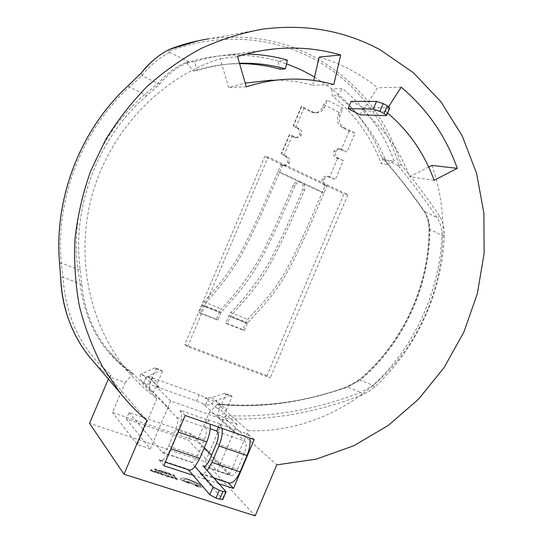 <?xml version="1.0" encoding="UTF-8"?>
<svg xmlns="http://www.w3.org/2000/svg" width="543" height="543" viewBox="0 0 543 543"><rect width="100%" height="100%" fill="white"/><g stroke="black" fill="none" stroke-linecap="round" stroke-linejoin="round"><path stroke-width="0.41" stroke-dasharray="2.71 2.04" d="M247.282 323.519L244.296 330.558L227.198 323.818L230.66 315.978C243.929 300.924 254.362 290.749 266.783 270.02C279.19 248.993 293.804 215.381 304.603 189.962C305.661 186.683 304.813 184.22 302.078 182.557L301.06 182.204C298.399 181.817 296.403 182.923 295.08 185.53C284.233 211.051 269.559 244.798 257.172 265.948C244.771 286.785 234.42 297.055 221.239 312.232L217.763 320.105L200.279 313.209L203.774 305.281C217.18 289.426 227.741 278.674 240.63 256.153C253.595 233.11 268.873 197.428 279.645 172.056L282.645 164.984L284.444 165.69C286.643 165.954 288.272 165.018 289.331 162.9L289.351 162.866C290.233 160.104 289.514 158.013 287.199 156.594L281.532 153.893L289.752 134.542L296.695 137.671C298.752 137.786 300.265 136.856 301.243 134.868L301.256 134.834C302.139 132.071 301.426 129.967 299.125 128.515L293.485 125.745L301.704 106.408L312.877 112.007L316.019 112.856C319.868 112.869 322.691 111.003 324.49 107.256L327.449 100.285L343.067 108.24L340.128 115.164C338.377 120.655 339.735 124.836 344.208 127.707L354.973 133.096L346.963 151.999L340.359 148.979C338.343 148.843 336.85 149.766 335.879 151.748L335.866 151.782C334.997 154.504 335.676 156.56 337.902 157.959L343.319 160.592L335.296 179.502L328.943 176.604C326.811 176.346 325.216 177.262 324.164 179.366L324.151 179.4C323.282 182.122 323.967 184.165 326.207 185.53L327.001 185.903L324.056 192.84C313.508 217.743 298.528 252.739 285.503 275.22C272.532 297.177 261.57 307.481 247.737 322.78L247.282 323.519L230.212 316.732M281.532 153.893L285.442 156.357C287.756 157.769 288.469 159.852 287.586 162.601L287.573 162.635C286.521 164.746 284.892 165.676 282.706 165.411L280.907 164.705L277.921 171.751C267.278 196.844 252.013 232.397 239.728 254.178C227.619 275.437 217.383 285.951 203.917 301.915L198.948 312.354L216.379 319.223L219.386 312.137L221.327 308.865C233.755 296.078 245.388 281.091 256.242 263.912C267.923 244.011 282.482 210.657 293.301 185.17C294.618 182.577 296.607 181.471 299.261 181.864L300.279 182.21C303.008 183.86 303.842 186.324 302.797 189.588C292.025 214.967 277.527 248.178 265.819 267.977C254.945 285.055 243.244 299.933 230.714 312.619L228.773 315.87L225.773 322.929L242.816 329.649L245.796 322.637L247.744 319.42C261.645 304.005 272.26 293.946 284.444 273.21C296.79 251.945 311.757 217.098 322.182 192.46L325.114 185.55L324.32 185.177C322.094 183.812 321.408 181.783 322.27 179.075L322.291 179.041C323.336 176.943 324.918 176.027 327.049 176.292L335.296 179.502M244.296 330.558L242.816 329.649M225.773 322.929L227.198 323.818M327.449 100.285C326.18 100.55 324.924 101.996 323.696 104.623L322.59 107.229C320.804 110.955 317.988 112.815 314.153 112.801L311.017 111.96L303.876 108.383L301.704 106.408M354.973 133.096L349.156 131.046L342.246 127.591C337.794 124.727 336.436 120.566 338.18 115.102L339.273 112.516C340.502 109.91 341.764 108.485 343.067 108.24M343.319 160.592L335.968 157.714C333.748 156.33 333.076 154.28 333.938 151.572L333.959 151.538C334.922 149.563 336.409 148.639 338.418 148.775L346.963 151.999M293.485 125.745L297.32 128.392C299.614 129.838 300.327 131.935 299.444 134.684L299.431 134.718C298.46 136.7 296.953 137.63 294.903 137.515L291.991 136.347L289.752 134.542M200.279 313.209L198.948 312.354M217.763 320.105L216.379 319.223M282.645 164.984L280.907 164.705M327.001 185.903L325.114 185.55M287.39 60.117L277.765 61.04C248.884 52.881 219.304 53.18 189.039 61.943L169.694 52.352L168.887 51.49C217.003 32.553 269.912 36.028 312.313 58.155C354.627 80.608 385.598 120.336 399.078 165.71L398.134 165.663C411.343 181.525 424.341 198.867 437.108 217.682C440.244 222.454 441.853 228.291 441.941 235.187C439.837 291.72 414.479 347.194 373.068 385.306L360.925 392.399C314.512 410.108 269.525 417.832 225.969 415.558L225.175 418.544L276.76 464.862M225.175 418.544C269.321 420.906 314.892 413.087 361.889 395.094L368.616 391.673L374.772 386.976C416.576 348.463 442.178 292.439 444.323 235.343C444.473 227.788 442.912 221.415 439.633 216.216C426.988 197.543 414.119 180.31 401.019 164.515C386.487 116.901 357.362 80.9 313.657 56.513C281.437 39.687 246.441 33.815 208.668 38.892L261.991 29.247M162.927 473.917L165.601 475.641L165.758 474.826L166.484 475.064L166.117 475.98L167.543 476.93L163.599 474.134M171.5 476.652L173.061 477.433L171.242 476.971L174.025 478.369L171.296 477.65L170.488 476.53L171.5 476.652L173.047 477.446L171.235 476.992L174.018 478.39L171.289 477.664L170.482 476.544L171.493 476.673M174.887 478.804L176.814 479.259L174.262 477.786L176.102 478.376L175.599 477.759L173.441 476.897L176.081 477.745L177.663 479.7L174.88 478.824L176.808 479.279L176.285 478.6M169.857 474.921L168.154 474.114L170.74 474.894L170.807 474.507L167.129 472.817L168.072 472.878L170.176 473.767L171.656 475.098L168.344 474.351M225.969 415.558L224.042 417.526L205.234 461.876L89.52 423.323M205.234 461.876L255.176 515.85M172.464 475.743L174.33 476.177L172.952 474.48L173.611 474.691L175.165 476.611L172.287 475.519M164.604 473.204L166.538 473.666L164.19 472.424L165.859 472.804L165.371 472.193L163.219 471.331L165.859 472.186L167.38 474.1L164.597 473.218L166.538 473.666L164.19 472.424M163.633 472.885L159.988 471.507L158.542 470.252L162.133 470.978L163.626 472.905L158.651 470.564L158.902 470.143L162.119 470.998L163.626 472.905M154.456 469.926L154.972 468.663L159.133 471.433L155.332 469.81L154.456 469.926L154.965 468.677L159.126 471.453L157.484 470.53L154.456 469.926M170.169 477.08L168.262 476.632L167.563 476.082L168.914 476.13L167.02 475.254L169.599 476.367L168.296 476.435L170.38 477.317L168.276 476.618L167.57 476.068L168.921 476.109L167.02 475.254L168.954 475.919L169.599 476.51L168.303 476.421L170.176 477.066M160.321 473.964L162.459 474.636L159.907 473.177L161.773 473.781L161.298 473.143L159.113 472.288L161.787 473.157L163.3 475.091L160.49 474.188L162.459 474.636L159.913 473.163L161.78 473.761L161.298 473.143L159.119 472.274L161.794 473.136L163.307 475.077L160.328 473.951M159.513 473.849L154.49 471.487L154.755 471.059L158.02 471.915L159.506 473.869L155.821 472.478L154.368 471.209L158.006 471.935L159.506 473.869M150.221 470.862L150.764 469.58L151.49 469.81L154.959 472.383L151.11 470.747L150.214 470.876L150.757 469.593L154.945 472.403L151.103 470.761L150.214 470.876M180.29 479.116L180.1 478.573L183.446 478.016L187.729 478.885L200 484.139L203.028 486.263L203.333 486.99L202.844 487.302L197.937 486.908L187.104 481.539L187.613 481.166L199.709 486.1L200.944 485.951L196.003 482.971L188.38 479.693C186.174 479.021 184.946 478.919 184.695 479.401L184.776 479.781L182.55 479.856L189.378 483.161L188.686 483.256L182.713 480.867L180.29 479.116L180.093 478.587L183.439 478.037L187.722 478.906L199.994 484.159L203.021 486.277L203.326 487.01L197.93 486.928L187.097 481.553L187.606 481.179L199.702 486.121L200.937 485.971L200.754 485.523L188.373 479.713C186.168 479.035 184.939 478.94 184.688 479.415L184.769 479.802L182.543 479.876L189.371 483.175L188.679 483.27L182.706 480.888L180.29 479.116M388.659 106.577L385.571 111.356L387.587 113.012M219.107 483.745L205.24 479.225L199.743 473.001L227.605 482.13L228.97 483.032M193.05 475.247L205.24 479.225L222.827 499.458M360.26 114.844L363.342 107.589L351.192 101.344M228.209 482.781L227.605 482.13M188.278 469.702L187.729 469.064L188.978 469.933M163.823 465.724L158.923 459.622L187.729 469.064M218.381 427.083L219.759 423.845L222.073 428.373M195.018 466.586L191.475 462.283C193.396 462.548 195.399 460.41 197.476 455.862L204.446 439.443C206.611 433.728 206.924 429.73 205.383 427.456L204.806 426.886L210.175 428.753M219.759 423.845L207.867 419.671L204.806 426.886M207.867 419.671L210.093 424.185M199.743 473.001L201.032 473.876C202.79 474.385 204.833 473.286 207.154 470.584M220.363 424.402L247.968 434.095L249.848 438.079M149.712 384.356L152.461 377.887C148.863 376.625 146.868 376.224 146.481 376.693L143.773 383.053L149.712 384.356L196.546 401.08L203.082 403.897L232.472 430.748L234.087 431.312L244.947 441.208C246.671 443.516 246.474 447.48 244.37 453.113L237.529 469.267C235.472 473.727 233.415 475.804 231.359 475.485L220.173 464.136L217.241 471.046L188.258 440.04L126.336 418.999L129.098 412.504L190.953 433.708L188.258 440.04M146.481 376.693L143.773 383.053L142.144 381.695C140.386 379.659 139.768 377.256 140.291 374.473L149.637 377.833L159.35 387.498L156.092 386.338L170.692 400.965L237.019 424.402L234.162 431.135L216.935 415.456C221.266 415.68 224.463 413.732 226.533 409.612L215.999 400.456L230.85 395.467L224.707 393.234L225.936 394.245L221.055 405.757C220.024 407.684 218.524 408.411 216.555 407.936L205.186 397.822L208.193 398.901L199.24 394.734L196.546 401.08M237.019 424.402L219.657 409.042L216.935 415.456M156.092 386.338L153.296 392.915L167.746 407.881L169.375 408.655L144.519 382.991M170.692 400.965L167.746 407.881M129.098 412.504L162.662 452.74C164.481 452.971 166.443 450.785 168.54 446.183L175.599 429.567C177.805 423.784 178.213 419.773 176.808 417.526L167.672 408.058L150.323 448.898L126.336 418.999M431.936 165.405C453.072 224.911 443.285 294.354 407.644 347.052C371.772 399.505 310.929 433.029 248.192 430.694L229.384 475.064L217.241 471.046M229.384 475.064L197.061 441.296L112.476 412.483L125.229 382.51L109.299 376.869L111.057 374.711C81.81 350.785 65.778 318.232 62.961 277.059L61.291 262.975L59.635 263.375M150.323 448.898L137.352 444.602L112.476 412.483M254.185 439.599L247.968 434.095M185.163 415.47L179.916 410.209L208.451 420.228M179.916 410.209C182.482 414.187 181.769 421.429 177.778 431.916L170.672 448.654C166.884 456.941 163.362 460.878 160.09 460.464L158.923 459.622M234.087 431.312L220.173 464.136L211.56 455.163M266.925 375.661L184.824 344.567L264.746 156.54L343.963 193.905L266.925 375.661L270.224 377.948L187.532 346.672L184.824 344.567M167.672 408.058L169.375 408.655M137.352 444.602L156.941 398.535C147.384 391.489 138.574 383.426 130.51 374.344C90.335 329.085 74.303 258.991 92.29 194.577C110.385 130.211 161.128 77.384 220.125 58.685L228.671 87.484L245.253 83.072M291.611 79.122L272.07 80.093C286.005 79.882 299.519 81.606 312.632 85.265L313.759 80.412M319.182 57.069C340.848 63.504 360.294 73.739 377.514 87.769L362.548 110.853C384.152 128.433 399.838 150.411 409.612 176.787L428.692 167.054M232.472 430.748L234.162 431.135M224.042 417.526L209.354 412.327L197.061 441.296M108.369 379.048L109.299 376.869M95.819 364.326L110.1 377.799L146.888 420.431M110.1 377.799L111.057 374.711M398.134 165.663L381.994 157.66C371.317 130.306 354.579 107.378 331.8 88.882L332.194 95.826C354.66 114.01 371.012 136.66 381.24 163.782L382.767 159.683L384.403 159.873C397.822 175.206 411.003 192.12 423.954 210.603C427.361 215.775 429.126 222.175 429.241 229.798C429.031 286.541 403.042 342.925 360.009 379.374L353.622 383.867L346.617 387.139C301.745 402.784 258.787 408.417 217.743 404.046L209.354 412.327M280.303 69.239L277.765 61.04L286.534 63.823M314.56 76.95L331.8 88.882L342.436 88.624C366.22 108.057 383.48 132.187 394.232 161.013L384.403 159.873M248.192 430.694L217.743 404.046M239.47 63.293L234.121 63.565C221.7 64.42 209.408 66.782 197.245 70.644L194.537 61.712C205.824 58.155 217.234 55.827 228.759 54.741L246.346 54.042M194.537 61.712L187.919 62.499L187.145 61.936C176.312 66.226 166.62 73.407 158.074 83.466L144.879 94.38L146.603 95.907L160.042 83.568C168.221 73.8 177.513 66.775 187.919 62.499M156.941 398.535L133.035 373.625L119.854 362.873L109.557 352.095C93.586 333.273 84.362 310.806 81.891 284.695L80.167 269.477C71.744 206.238 98.161 137.175 146.603 95.907M237.522 56.621L220.125 58.685M401.182 87.199L377.514 87.769M125.229 382.51L133.035 373.625M80.167 269.477L77.866 269.477L61.291 262.975C55.413 198.779 81.864 130.347 129.329 87.009L144.879 94.38C95.989 136.001 69.334 205.682 77.866 269.477L80.221 283.738C84.756 322.556 102.159 352.604 132.431 373.896M128.386 85.55L129.329 87.009L141.961 75.715C150.18 65.296 159.425 57.51 169.694 52.352M187.145 61.936L187.559 62.54L189.039 61.943L186.819 62.628L193.125 71.018C205.152 67.196 217.309 64.868 229.601 64.02L239.585 63.667M217.057 404.27C258.563 408.757 301.976 403.035 347.296 387.125L360.145 380.236L360.009 379.374M444.323 235.343L441.941 235.187L429.913 229.492C429.581 222.44 427.762 216.474 424.463 211.594C411.248 192.589 397.775 175.233 384.037 159.52M382.767 159.683L381.994 157.66L383.874 159.812M246.366 86.86L228.671 87.484M333.796 84.559L312.632 85.265M385.571 111.356L362.548 110.853M434.122 180.276L409.612 176.787M187.559 62.54L186.819 62.628M197.245 70.644L193.125 71.018M394.232 161.013L387.247 164.529C376.944 137.094 360.457 114.179 337.773 95.772L332.194 95.826M337.773 95.772L342.436 88.624M387.247 164.529L381.24 163.782M187.532 346.672L268.133 157.022L347.893 194.686L270.224 377.948M347.893 194.686L343.963 193.905M268.133 157.022L264.746 156.54M81.891 284.695L62.961 277.059L60.735 278.287M160.042 83.568L158.074 83.466L141.961 75.715L141.289 72.932M168.887 51.49L169.307 49.447M399.078 165.71L401.019 164.515M374.772 386.976L373.068 385.306L360.145 380.236C403.51 343.488 429.696 286.677 429.913 229.492L429.018 229.689C428.814 222.06 427.144 215.924 424.015 211.281L437.108 217.682L439.633 216.216M217.6 403.978C262.758 407.841 305.824 402.139 346.801 386.86L360.925 392.399L361.889 395.094M429.241 229.798L429.018 229.689C428.814 286.446 402.804 342.871 359.765 379.319L346.617 387.139M384.05 159.744C398.603 176.563 411.927 193.742 424.015 211.281L423.954 210.603M204.338 447.649L190.953 433.708M152.461 377.887L199.24 394.734M219.657 409.042L216.555 407.936M149.637 377.833L148.606 377.222L149.739 375.281L161.515 370.183L155.006 367.815L156.024 368.772L150.268 382.306C148.952 385.781 149.4 388.849 151.612 391.517L153.296 392.915M156.024 368.772L162.547 371.147L161.515 370.183M162.547 371.147L157.531 382.958L149.739 375.281M159.35 387.498L158.108 386.691L157.531 382.958M155.006 367.815L140.291 374.473M224.707 393.234L211.784 397.673L205.186 397.822M225.936 394.245L232.092 396.492L226.533 409.612M232.092 396.492L230.85 395.467M214.044 401.005L208.193 398.901L205.566 405.105C209.041 405.383 211.865 404.019 214.044 401.005L215.999 400.456M203.082 403.897L205.566 405.105M389.793 107.813L363.342 107.589M172.28 475.539L174.33 476.177M174.317 476.197L172.952 474.48M172.946 474.501L173.611 474.691M173.604 474.711L175.158 476.632L172.457 475.756M168.147 474.127L170.733 474.915L170.801 474.528L167.129 472.817M166.918 472.58L171.507 474.765L171.405 475.247L169.85 474.942M164.006 472.227L165.846 472.817L165.371 472.193L163.219 471.331M163.212 471.344L165.859 472.186M165.853 472.2L167.373 474.114L164.597 473.218M161.631 470.998L162.785 472.471L159.357 470.801L159.506 470.448L161.638 470.985L162.791 472.451L160.348 471.514L159.262 470.523L161.638 470.985M157.103 470.245L155.359 469.681L155.515 469.037L157.103 470.245L155.373 469.668L155.536 469.023L157.11 470.224M176.278 478.621L174.262 477.786M174.255 477.806L176.095 478.397L175.599 477.759L173.441 476.897M173.427 476.91L176.081 477.745M176.075 477.765L177.656 479.713L174.88 478.824M172.973 477.786L171.384 477.175L172.979 477.765M163.592 474.148L165.432 475.505M165.608 475.661L165.758 474.826M165.751 474.847L166.484 475.064M166.477 475.077L166.117 475.98M166.11 475.994L167.773 476.829M167.936 477.059L162.92 473.93M157.511 471.942L158.658 473.428L156.187 472.485L155.094 471.48L157.518 471.921L158.665 473.415L155.203 471.724L155.359 471.365L157.518 471.921M152.909 471.181L151.151 470.611L151.314 469.96L152.916 471.161L151.158 470.598L151.321 469.939L152.916 471.161M197.252 486.094L195.31 484.919L198.263 486.175L197.252 486.094L195.324 484.899L196.335 484.98L198.27 486.155L197.258 486.073M228.773 315.87L245.796 322.637M247.737 322.78L230.66 315.978M230.714 312.619L247.744 319.42M324.056 192.84L302.078 182.557L300.279 182.21L322.182 192.46M323.696 104.623L339.273 112.516M349.156 131.046L341.16 149.902M337.529 158.475L329.526 177.337M277.921 171.751L300.245 182.197L302.044 182.543L279.645 172.056M283.819 155.583L291.991 136.347M295.704 127.605L303.876 108.383M220.791 312.985L203.326 306.042M201.982 305.214L219.386 312.137M221.239 312.232L203.774 305.281M203.917 301.915L221.327 308.865M304.603 189.962L302.797 189.588M295.08 185.53L293.301 185.17M287.199 156.594L285.442 156.357M289.351 162.866L287.586 162.601M289.331 162.9L287.573 162.635M283.466 165.371L281.729 165.092M326.207 185.53L324.32 185.177M324.151 179.4L322.27 179.075M324.164 179.366L322.291 179.041M329.859 176.909L327.965 176.59M337.902 157.959L335.968 157.714M335.866 151.782L333.938 151.572M335.879 151.748L333.959 151.538M341.554 149.345L339.606 149.142M344.208 127.707L342.246 127.591M340.128 115.164L338.18 115.102M324.49 107.256L322.59 107.229M312.877 112.007L311.017 111.96M295.399 137.284L293.614 137.128M301.243 134.868L299.431 134.718M301.256 134.834L299.444 134.684M299.125 128.515L297.32 128.392M209.55 459.901L237.529 469.267M204.324 466.301L230.619 475.01M216.481 443.563L244.37 453.113M217.309 431.597L244.947 441.208M170.672 448.654L171.018 448.769M177.778 431.916L178.124 432.038M162.038 452.299L190.803 461.821M168.54 446.183L197.476 455.862M175.599 429.567L204.446 439.443M176.808 417.526L205.383 427.456M141.737 373.699L150.268 382.306M211.784 397.673L221.055 405.757M225.82 491.13L222.555 498.834M389.182 107.982L385.944 115.618M301.06 182.204L299.261 181.857M284.444 165.69L282.706 165.411M328.943 176.604L327.049 176.292M340.359 148.979L338.418 148.775M316.019 112.856L314.153 112.801M296.695 137.671L294.903 137.515M301.324 106.516L293.118 125.827M289.392 134.61L281.179 153.927M201.032 473.876L214.003 478.132M203.496 466.261L231.359 475.485M264.298 50.241L228.759 54.741M130.51 374.344L110.955 353.717M234.121 63.565L229.601 64.02M80.249 343.8L89.066 356.412M198.188 40.773L208.668 38.892M133.001 373.598C124.021 367.122 116.209 359.955 109.564 352.088M160.09 460.464L165.323 462.181M162.662 452.74L191.475 462.283M142.144 381.695L151.612 391.517M158.108 386.691L148.606 377.222"/><path stroke-width="0.81" d="M380.412 49.949L413.481 72.796L440.991 101.86L462.181 135.831L476.571 173.353L483.894 213.046L484.112 253.581L477.345 293.668L463.871 332.051L444.126 367.55L418.687 399.037L388.272 425.434L353.758 445.762L316.182 459.154L276.76 464.862L255.176 515.85L124.014 474.229L146.888 420.431C137.141 412.191 128.189 402.954 120.023 392.718L102.356 366.505C92.378 347.452 84.694 327.157 79.298 305.621C75.314 283.582 73.896 261.129 75.049 238.255C77.697 215.395 82.882 193.036 90.62 171.188L105.491 139.972C117.532 120.302 131.501 102.389 147.397 86.228C164.203 71.262 182.238 58.61 201.501 48.279C221.225 39.367 241.391 33.021 261.991 29.247C304.949 23.546 344.425 30.442 380.412 49.949M108.369 379.048L89.52 423.323L124.014 474.229M387.587 113.012C408.92 131.182 424.436 153.608 434.122 180.276L457.281 168.35L431.936 165.405L428.692 167.054M388.659 106.577L401.182 87.199C427.137 109.068 445.844 136.117 457.281 168.35M340.699 55.006C319.841 48.856 298.175 46.793 275.701 48.795C262.873 50.004 250.147 52.61 237.522 56.621L246.366 86.86C261.326 81.966 276.407 79.387 291.611 79.122C306.116 78.905 320.18 80.717 333.796 84.559L340.699 55.006L319.182 57.069L313.759 80.412M219.107 483.745L233.49 488.435L254.185 439.599L185.163 415.47L163.823 465.724L193.05 475.247L188.278 469.702M379.869 111.329L373.285 109.089L376.537 101.412L351.192 101.344L348.097 108.641L360.26 114.844L385.944 115.618L386.548 115.462L384.105 113.514L387.363 105.824L383.134 103.625L379.869 111.329L384.105 113.514M233.49 488.435L228.209 482.781M222.073 428.373C222.684 433.368 221.625 439.239 218.904 445.973L211.926 462.426L207.154 470.584L203.496 466.261C205.458 466.546 207.474 464.421 209.55 459.901L216.481 443.563C218.625 437.868 218.904 433.884 217.309 431.597L216.711 431.027L218.381 427.083M178.124 432.038L206.802 441.832C209.537 435.065 210.636 429.18 210.093 424.185M206.802 441.832L199.783 458.373L195.018 466.586C192.711 469.308 190.702 470.421 188.978 469.933L165.323 462.181M214.003 478.132L228.97 483.032C232.662 483.603 236.361 479.869 240.074 471.826L246.963 455.563C249.644 448.898 250.601 443.074 249.848 438.079M245.253 83.072L272.07 80.093M141.289 72.932L141.323 72.891C149.06 62.94 158.386 55.128 169.307 49.447L169.457 49.379C159.214 54.524 149.963 62.248 141.709 72.545L128.46 85.482C80.445 129.302 53.682 198.541 59.642 263.47L60.762 278.844C62.431 308.838 71.825 334.651 88.957 356.283L95.819 364.326M286.534 63.823L300.91 69.701L314.56 76.95M246.346 54.042C260.443 54.293 274.12 56.316 287.39 60.117L285.374 68.859C270.55 64.671 255.251 62.818 239.47 63.293M285.374 68.859L280.303 69.239C267.136 65.527 253.561 63.674 239.585 63.667M60.735 278.287L60.762 278.844M80.249 343.8C68.174 323.818 61.658 302.084 60.714 278.586L59.615 263.43C53.655 198.514 80.405 129.315 128.413 85.502L141.709 72.545M222.922 491.476L219.277 490.295L215.985 498.067L219.637 499.227L222.922 491.476L226.098 491.734L207.154 470.584M211.56 455.163L204.338 447.649M215.985 498.067L209.822 494.761L213.107 487.01L195.018 466.586M213.107 487.01L219.277 490.295M210.175 428.753L216.711 431.027M209.822 494.761L193.05 475.247M226.098 491.734L222.827 499.458L219.637 499.227M373.285 109.089L348.097 108.641M387.363 105.824L389.793 107.813L386.548 115.462M376.537 101.412L383.134 103.625M211.926 462.426L240.074 471.826M218.904 445.973L246.963 455.563M202.804 465.799L204.324 466.301M208.668 38.892C195.365 40.874 182.292 44.37 169.457 49.379M171.018 448.769L199.783 458.373M88.957 356.283L120.023 392.718M275.701 48.795L264.298 50.241M89.066 356.412L89.921 357.484M169.389 49.406L198.188 40.773"/></g></svg>
